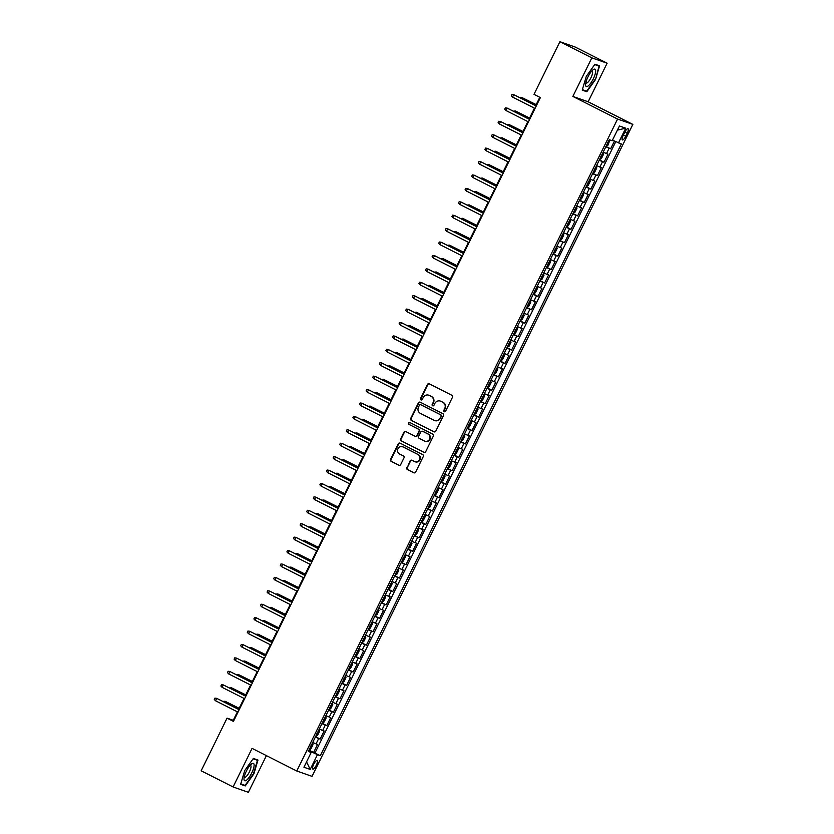<?xml version="1.0" encoding="UTF-8"?>
<svg xmlns="http://www.w3.org/2000/svg" width="834" height="834" viewBox="0 0 834 834"><rect width="100%" height="100%" fill="white"/><g stroke="black" fill="none" stroke-linecap="round" stroke-linejoin="round"><path stroke-width="1.25" d="M444.272 411.694A1.032 0.98 -70.7 0 0 445.596 411.214L452.487 397.224A1.47 1.407 -70.7 0 0 451.882 395.274L429.302 383.849A1.47 1.407 -70.7 0 0 427.404 384.537L420.524 398.527A1.032 0.98 -70.7 0 0 421.055 399.934A1.032 0.98 -70.7 0 0 422.275 399.413L423.172 397.599A4.702 4.493 -70.7 0 1 429.249 395.42L431.136 396.369A4.702 4.493 -70.7 0 1 433.075 402.613L432.179 404.427A1.032 0.98 -70.7 0 0 432.721 405.835A1.032 0.98 -70.7 0 0 433.941 405.314L434.827 403.5A4.702 4.493 -70.7 0 1 440.915 401.321L442.791 402.269A4.702 4.493 -70.7 0 1 444.731 408.514L443.844 410.328A1.032 0.98 -70.7 0 0 444.272 411.694M316.305 765.258A4.785 1.387 116.8 0 0 317.139 760.525A4.785 1.387 116.8 0 0 313.657 764.34A4.785 1.387 116.8 0 0 312.823 769.073A4.785 1.387 116.8 0 0 316.305 765.258M406.815 467.603A1.47 1.407 -70.7 0 0 407.419 469.552L413.747 472.763A1.47 1.407 -70.7 0 0 415.655 472.075L423.297 456.542A1.47 1.407 -70.7 0 0 422.692 454.593L400.122 443.167A1.47 1.407 -70.7 0 0 398.214 443.855L390.573 459.388A1.47 1.407 -70.7 0 0 391.177 461.338L398.829 465.205A1.47 1.407 -70.7 0 0 400.727 464.528L404 457.876A1.47 1.407 -70.7 0 0 403.395 455.927L399.601 454.009A3.93 3.753 -70.7 0 1 402.634 446.774A3.93 3.753 -70.7 0 1 403.062 446.961L417.928 454.478A3.93 3.753 -70.7 0 1 414.894 461.713A3.93 3.753 -70.7 0 1 414.456 461.525L411.986 460.274A1.47 1.407 -70.7 0 0 410.078 460.952L407.221 467.749A1.47 1.407 -70.7 0 0 407.826 469.698L414.123 472.888M252.066 748.379L233.082 786.952L201.15 770.793L227.056 718.137L233.447 721.368L540.38 97.588L534 94.357L559.906 41.7L591.838 57.859L572.864 96.431L617.577 119.053L296.779 771.002L252.066 748.379M433.899 431.814A1.47 1.407 -70.7 0 0 435.796 431.126L443.448 415.593A1.47 1.407 -70.7 0 0 442.844 413.643L420.263 402.217A1.47 1.407 -70.7 0 0 418.366 402.905L410.724 418.439A1.47 1.407 -70.7 0 0 411.329 420.388L434.233 431.929L411.329 420.388M433.367 436.067L425.726 451.601A1.47 1.407 -70.7 0 1 423.828 452.289L401.248 440.863A1.47 1.407 -70.7 0 1 400.643 438.913L403.917 432.262A1.47 1.407 -70.7 0 1 405.824 431.585L414.978 436.213A1.47 1.407 -70.7 0 0 416.875 435.536L419.043 431.115A1.47 1.407 -70.7 0 0 418.439 429.166L408.91 424.35A1.032 0.98 -70.7 0 1 409.702 422.452A1.032 0.98 -70.7 0 1 409.817 422.504L432.763 434.118A1.47 1.407 -70.7 0 1 433.367 436.067M308.945 750.12L313.594 752.466L317.556 744.418L316.044 743.897L318.692 738.528L315.367 737.058M315.544 736.703L320.193 739.06L324.155 731.011L322.654 730.48L325.291 725.111L321.976 723.641M322.143 723.286L326.792 725.643L330.754 717.594L329.253 717.063L331.89 711.694L328.575 710.224M328.742 709.87L333.402 712.226L337.353 704.177L335.852 703.646L338.489 698.287L335.174 696.807M335.351 696.463L340.001 698.809L343.962 690.76L342.451 690.239L345.088 684.87L341.773 683.39M341.95 683.046L346.6 685.392L350.561 677.344L349.05 676.822L351.698 671.453L348.372 669.983M348.549 669.629L353.199 671.985L357.161 663.937L355.649 663.405L358.297 658.036L354.971 656.566M355.148 656.212L359.798 658.568L363.76 650.52L362.258 649.988L364.896 644.619L361.581 643.15M361.748 642.795L366.397 645.151L370.359 637.103L368.857 636.571L371.495 631.213L368.18 629.733M368.347 629.389L373.007 631.734L376.958 623.686L375.456 623.165L378.094 617.796L374.779 616.326M374.956 615.972L379.606 618.328L383.567 610.279L382.055 609.748L384.693 604.379L381.378 602.909M381.555 602.555L386.205 604.911L390.166 596.863L388.654 596.331L391.302 590.962L387.977 589.492M388.154 589.138L392.804 591.494L396.765 583.446L395.253 582.914L397.901 577.555L394.586 576.075M394.753 575.721L399.403 578.077L403.364 570.029L401.863 569.507L404.5 564.138L401.185 562.658M401.352 562.314L406.002 564.66L409.963 556.612L408.462 556.09L411.099 550.721L407.784 549.252M407.951 548.897L412.611 551.253L416.573 543.205L415.061 542.673L417.698 537.304L414.383 535.835M414.561 535.48L419.21 537.836L423.172 529.788L421.66 529.256L424.298 523.888L420.982 522.418M421.16 522.063L425.809 524.419L429.771 516.371L428.259 515.839L430.907 510.481L427.581 509.001M427.759 508.657L432.408 511.002L436.37 502.954L434.868 502.433L437.506 497.064L434.191 495.584M434.358 495.24L439.007 497.596L442.969 489.537L441.467 489.016L444.105 483.647L440.79 482.177M440.957 481.823L445.606 484.179L449.568 476.131L448.067 475.599L450.704 470.23L447.389 468.76M447.556 468.406L452.216 470.762L456.177 462.714L454.666 462.182L457.303 456.823L453.988 455.343M454.165 454.989L458.815 457.345L462.776 449.297L461.265 448.765L463.902 443.407L460.587 441.926M460.764 441.582L465.414 443.928L469.375 435.88L467.864 435.358L470.512 429.99L467.186 428.52M467.363 428.165L472.013 430.521L475.974 422.473L474.473 421.941L477.111 416.573L473.795 415.103M473.962 414.748L478.612 417.104L482.573 409.056L481.072 408.524L483.71 403.156L480.394 401.686M480.561 401.331L485.221 403.687L489.172 395.639L487.671 395.108L490.309 389.749L486.993 388.269M487.171 387.925L491.82 390.27L495.782 382.222L494.27 381.701L496.908 376.332L493.592 374.852M493.77 374.508L498.419 376.864L502.381 368.805L500.869 368.284L503.517 362.915L500.192 361.445M500.369 361.091L505.018 363.447L508.98 355.399L507.468 354.867L510.116 349.498L506.791 348.028M506.968 347.674L511.617 350.03L515.579 341.982L514.078 341.45L516.715 336.092L513.4 334.611M513.567 334.257L518.216 336.613L522.178 328.565L520.677 328.033L523.314 322.675L519.999 321.194M520.166 320.85L524.826 323.196L528.777 315.148L527.276 314.627L529.913 309.258L526.598 307.788M526.775 307.433L531.425 309.789L535.386 301.741L533.875 301.21L536.512 295.841L533.197 294.371M533.374 294.016L538.024 296.372L541.985 288.324L540.474 287.793L543.122 282.424L539.796 280.954M539.973 280.599L544.623 282.955L548.584 274.907L547.073 274.376L549.721 269.017L546.406 267.537M546.572 267.193L551.222 269.538L555.183 261.49L553.682 260.969L556.32 255.6L553.005 254.12M553.171 253.776L557.821 256.121L561.782 248.073L560.281 247.552L562.919 242.183L559.604 240.713M559.77 240.359L564.43 242.715L568.392 234.667L566.88 234.135L569.518 228.766L566.203 227.296M566.38 226.942L571.029 229.298L574.991 221.25L573.479 220.718L576.117 215.349L572.802 213.879M572.979 213.525L577.628 215.881L581.59 207.833L580.078 207.301L582.726 201.943L579.401 200.462M579.578 200.118L584.227 202.464L588.189 194.416L586.688 193.895L589.325 188.526L586.01 187.056M586.177 186.701L590.826 189.057L594.788 181.009L593.287 180.478L595.924 175.109L592.609 173.639M592.776 173.284L597.436 175.64L601.387 167.592L599.886 167.061L602.523 161.692L599.208 160.222M599.385 159.867L604.035 162.223L607.996 154.175L603.17 152.174M624.666 132.387L623.217 135.337A4.639 1.345 116.8 0 0 622.404 139.924A4.639 1.345 116.8 0 0 625.771 136.234L627.22 133.284A4.639 1.345 116.8 0 0 628.044 128.697A4.639 1.345 116.8 0 0 624.666 132.387M617.577 119.053L632.85 124.402L312.052 776.36L296.779 771.002M313.594 752.466L320.339 755.667L621.34 143.959L612.469 140.154M320.339 755.667L317.452 754.655L310.196 769.417L303.92 767.217L311.176 752.456L308.288 751.444L609.289 139.737L612.177 140.748L619.443 125.997L625.709 128.186L618.453 142.948M605.984 146.461L610.634 148.806L605.807 146.805M604.035 162.223L602.523 161.692M597.436 175.64L595.924 175.109M590.826 189.057L589.325 188.526M584.227 202.464L582.726 201.943M577.628 215.881L576.117 215.349M571.029 229.298L569.518 228.766M564.43 242.715L562.919 242.183M557.821 256.121L556.32 255.6M551.222 269.538L549.721 269.017M544.623 282.955L543.122 282.424M538.024 296.372L536.512 295.841M531.425 309.789L529.913 309.258M524.826 323.196L523.314 322.675M518.216 336.613L516.715 336.092M511.617 350.03L510.116 349.498M505.018 363.447L503.517 362.915M498.419 376.864L496.908 376.332M491.82 390.27L490.309 389.749M485.221 403.687L483.71 403.156M478.612 417.104L477.111 416.573M472.013 430.521L470.512 429.99M465.414 443.928L463.902 443.407M458.815 457.345L457.303 456.823M452.216 470.762L450.704 470.23M445.606 484.179L444.105 483.647M439.007 497.596L437.506 497.064M432.408 511.002L430.907 510.481M425.809 524.419L424.298 523.888M419.21 537.836L417.698 537.304M412.611 551.253L411.099 550.721M406.002 564.66L404.5 564.138M399.403 578.077L397.901 577.555M392.804 591.494L391.302 590.962M386.205 604.911L384.693 604.379M379.606 618.328L378.094 617.796M373.007 631.734L371.495 631.213M366.397 645.151L364.896 644.619M359.798 658.568L358.297 658.036M353.199 671.985L351.698 671.453M346.6 685.392L345.088 684.87M340.001 698.809L338.489 698.287M333.402 712.226L331.89 711.694M326.792 725.643L325.291 725.111M320.193 739.06L318.692 738.528M314.981 752.956L615.763 141.686M610.634 148.806L614.439 141.071M310.436 752.028L310.696 751.497L308.747 750.506M572.864 96.431L588.137 101.779L607.121 63.207L591.838 57.859M607.121 63.207L575.179 47.048L559.906 41.7M233.082 786.952L248.355 792.3L266.4 755.635M588.137 101.779L632.85 124.402M237.419 711.829L233.249 720.305L227.056 718.137M539.806 97.297L535.689 105.668M534.458 108.17L529.09 119.074M527.859 121.587L522.491 132.491M521.25 135.004L515.881 145.908M514.651 148.41L509.282 159.325M508.052 161.827L502.683 172.742M501.453 175.244L496.084 186.149M494.854 188.661L489.485 199.566M488.244 202.078L482.886 212.983M481.645 215.485L476.277 226.4M475.046 228.902L469.678 239.806M468.447 242.319L463.078 253.223M461.848 255.736L456.479 266.64M455.249 269.153L449.88 280.057M448.64 282.559L443.281 293.474M442.041 295.976L436.672 306.881M435.442 309.393L430.073 320.298M428.843 322.81L423.474 333.715M422.244 336.217L416.875 347.132M415.645 349.634L410.276 360.538M409.035 363.051L403.677 373.955M402.436 376.468L397.067 387.372M395.837 389.885L390.468 400.789M389.238 403.291L383.869 414.206M382.639 416.708L377.27 427.613M376.03 430.125L370.671 441.03M369.431 443.542L364.062 454.447M362.832 456.949L357.463 467.864M356.233 470.366L350.864 481.281M349.634 483.783L344.265 494.687M343.035 497.2L337.666 508.104M336.425 510.617L331.067 521.521M329.826 524.023L324.457 534.938M323.227 537.44L317.858 548.345M316.628 550.857L311.259 561.762M310.029 564.274L304.66 575.179M303.43 577.681L298.061 588.596M296.821 591.097L291.462 602.012M290.222 604.514L284.853 615.419M283.623 617.931L278.254 628.836M277.024 631.348L271.655 642.253M270.424 644.755L265.056 655.67M263.825 658.172L258.457 669.076M257.216 671.589L251.858 682.493M250.617 685.006L245.248 695.91M244.018 698.423L238.649 709.327M233.822 720.597L233.249 720.305M596.571 165.591L599.886 167.061M589.961 178.997L593.287 180.478M583.362 192.414L586.688 193.895M576.763 205.831L580.078 207.301M570.164 219.248L573.479 220.718M563.565 232.665L566.88 234.135M556.966 246.072L560.281 247.552M550.357 259.489L553.682 260.969M543.758 272.906L547.073 274.376M537.159 286.323L540.474 287.793M530.56 299.729L533.875 301.21M523.961 313.146L527.276 314.627M517.361 326.563L520.677 328.033M510.752 339.98L514.078 341.45M504.153 353.397L507.468 354.867M497.554 366.804L500.869 368.284M490.955 380.221L494.27 381.701M484.356 393.638L487.671 395.108M477.757 407.055L481.072 408.524M471.147 420.461L474.473 421.941M464.548 433.878L467.864 435.358M457.949 447.295L461.265 448.765M451.35 460.712L454.666 462.182M444.751 474.129L448.067 475.599M438.142 487.536L441.467 489.016M431.543 500.953L434.868 502.433M424.944 514.37L428.259 515.839M418.345 527.786L421.66 529.256M411.746 541.203L415.061 542.673M405.147 554.61L408.462 556.09M398.537 568.027L401.863 569.507M391.938 581.444L395.253 582.914M385.339 594.861L388.654 596.331M378.74 608.267L382.055 609.748M372.141 621.684L375.456 623.165M365.542 635.101L368.857 636.571M358.933 648.518L362.258 649.988M352.334 661.935L355.649 663.405M345.735 675.342L349.05 676.822M339.136 688.759L342.451 690.239M332.537 702.176L335.852 703.646M325.938 715.593L329.253 717.063M319.328 728.999L322.654 730.48M311.176 752.456L308.538 750.934M312.729 742.416L316.044 743.897M310.696 751.497L317.452 754.655M617.4 130.135L625.709 128.186M310.196 769.417L306.547 761.869M586.302 76.363L582.226 90.114L586.823 91.73L595.497 79.584L599.563 65.834L594.965 64.228L586.302 76.363M245.238 785.941L253.901 773.796L257.977 760.045L253.369 758.429L244.706 770.574L240.63 784.325L245.238 785.941L241.943 784.273M594.725 64.572L599.041 66.084L595.497 79.584M583.539 90.062L586.823 91.73M444.595 411.787A1.032 0.98 -70.7 0 1 444.261 410.464L445.147 408.66A4.702 4.493 -70.7 0 0 443.208 402.415L442.791 402.269M440.602 401.175A4.702 4.493 -70.7 0 1 441.332 401.467L443.208 402.415M428.937 395.274A4.702 4.493 -70.7 0 1 429.666 395.566L431.543 396.515A4.702 4.493 -70.7 0 1 433.482 402.759L432.596 404.563A1.032 0.98 -70.7 0 0 432.94 405.887M429.343 383.869A1.47 1.407 -70.7 0 0 427.821 384.672L420.93 398.662A1.032 0.98 -70.7 0 0 421.274 399.986M420.305 402.238A1.47 1.407 -70.7 0 0 418.783 403.041L411.131 418.585A1.47 1.407 -70.7 0 0 411.735 420.534M440.978 416.145A1.032 0.98 -70.7 0 0 440.55 414.779L420.743 404.761A1.032 0.98 -70.7 0 0 419.408 405.241L418.47 407.148A4.702 4.493 -70.7 0 0 420.409 413.393L433.951 420.242A4.702 4.493 -70.7 0 0 440.039 418.063L441.394 416.291A1.032 0.98 -70.7 0 0 440.967 414.925L440.55 414.779M420.92 404.824A1.032 0.98 -70.7 0 1 421.149 404.907L440.967 414.925M434.681 420.534A4.702 4.493 -70.7 0 0 440.456 418.199L440.039 418.063M441.394 416.291L440.456 418.199M424.193 452.414L401.248 440.863M405.856 431.605A1.47 1.407 -70.7 0 0 404.334 432.408L401.06 439.059A1.47 1.407 -70.7 0 0 401.665 441.009M415.384 436.359A1.47 1.407 -70.7 0 0 417.292 435.671L419.46 431.261A1.47 1.407 -70.7 0 0 418.856 429.312L408.91 424.35M409.911 422.557A1.032 0.98 -70.7 0 0 409.327 424.496M424.475 441.019A3.93 3.753 -70.7 0 0 429.666 438.965A3.93 3.753 -70.7 0 0 427.936 433.972L422.702 431.324A1.47 1.407 -70.7 0 0 420.805 432.012L418.626 436.422A1.47 1.407 -70.7 0 0 419.241 438.371L424.475 441.019M425.111 441.269A3.93 3.753 -70.7 0 0 430.073 439.111A3.93 3.753 -70.7 0 0 428.353 434.118L427.936 433.972M422.786 431.355A1.47 1.407 -70.7 0 1 423.119 431.47L428.353 434.118M412.027 460.295A1.47 1.407 -70.7 0 0 410.495 461.098L407.221 467.749M415.103 461.775A3.93 3.753 -70.7 0 0 420.065 459.617A3.93 3.753 -70.7 0 0 418.334 454.624L417.928 454.478M402.832 446.857A3.93 3.753 -70.7 0 1 403.479 447.107L418.334 454.624M400.153 443.188A1.47 1.407 -70.7 0 0 398.631 444.001L390.979 459.534A1.47 1.407 -70.7 0 0 391.594 461.483L398.829 465.205M609.873 139.945L608.017 145.137L606.182 146.054M607.319 143.448L608.111 141.843M536.199 104.636L522.001 97.568L536.147 104.73M520.03 97.745L522.001 97.568L521.531 98.506M536.262 105.96L513.744 94.68L536.22 106.043M512.556 97.088L511.325 95.774L511.982 94.43L513.744 94.68L512.556 97.088L535.032 108.462M593.328 78.782A9.727 2.825 116.8 0 0 593.057 69.795A9.727 2.825 116.8 0 0 587.96 76.905A9.727 2.825 116.8 0 0 585.583 84.557A9.727 2.825 116.8 0 0 588.116 85.985A9.727 2.825 116.8 0 0 593.328 78.782M585.833 82.712A6.662 1.929 116.8 0 0 586.125 83.025A6.662 1.929 116.8 0 0 590.972 77.729A6.662 1.929 116.8 0 0 592.14 71.14A6.662 1.929 116.8 0 0 591.713 71.088M596.268 64.677L599.041 66.084M595.101 79.407L586.698 91.167L582.361 89.655M254.109 764.976A9.727 2.825 116.8 0 0 251.461 764.007A9.727 2.825 116.8 0 0 243.987 778.768A9.727 2.825 116.8 0 0 243.987 779.133A9.727 2.825 116.8 0 0 249.23 777.225A9.727 2.825 116.8 0 0 254.109 764.976M244.237 776.923A6.662 1.929 116.8 0 0 244.529 777.236A6.662 1.929 116.8 0 0 248.49 773.566A6.662 1.929 116.8 0 0 251.003 766.446A6.662 1.929 116.8 0 0 250.544 765.351A6.662 1.929 116.8 0 0 250.117 765.299M253.129 758.784L257.445 760.295L253.505 773.618L245.102 785.378L240.776 783.856M254.672 758.888L257.445 760.295M599.583 159.461L601.418 158.554L603.399 154.53L602.878 152.758M600.72 156.865L601.512 155.26M529.59 118.053L515.391 110.985L529.548 118.147M513.431 111.151L515.391 110.985L514.932 111.923M592.984 172.878L594.809 171.96L596.79 167.936L596.279 166.174M593.36 172.992L596.3 166.143M594.11 170.282L594.903 168.666M522.991 131.47L508.792 124.402L522.949 131.553M506.832 124.568L508.792 124.402L508.333 125.329M590.024 179.727L590.191 181.353L588.21 185.377L586.761 186.409L590.034 179.769M587.511 183.699L588.304 182.083M516.392 144.876L502.193 137.808L516.35 144.97M500.223 137.985L502.193 137.808L501.734 138.746M579.776 199.712L581.611 198.794L583.591 194.77L583.081 192.998M580.912 197.105L581.705 195.5M509.793 158.293L495.594 151.225L509.741 158.387M493.624 151.402L495.594 151.225L495.135 152.163M529.663 119.366L507.135 108.086L529.621 119.46M505.946 110.505L504.716 109.181L505.383 107.847L507.135 108.086L505.946 110.505L528.433 121.879M523.064 132.783L500.536 121.503L523.012 132.877M499.347 123.922L498.117 122.598L498.774 121.264L500.536 121.503L499.347 123.922L521.834 135.296M516.465 146.2L493.937 134.92L516.413 146.294M492.748 137.329L491.518 136.015L492.175 134.67L493.937 134.92L492.748 137.329L515.224 148.702M509.855 159.617L487.337 148.337L509.814 159.711M486.149 150.745L484.919 149.432L485.576 148.087L487.337 148.337L486.149 150.745L508.625 162.119M573.177 213.118L575.012 212.211L576.992 208.187L576.482 206.415M573.563 213.233L576.492 206.384M574.313 210.522L575.106 208.917M503.194 171.71L488.995 164.642L503.142 171.804M487.025 164.819L488.995 164.642L488.536 165.58M503.256 173.024L480.738 161.744L503.215 173.118M479.55 164.162L478.32 162.849L478.977 161.504L480.738 161.744L479.55 164.162L502.026 175.536M570.227 219.968L570.393 221.594L568.413 225.628L566.964 226.65L570.227 220.009M567.714 223.939L568.507 222.324M496.584 185.127L482.396 178.059L496.543 185.221M480.426 178.226L482.396 178.059L481.927 178.987M496.657 186.441L474.139 175.161L496.616 186.535M472.951 177.579L471.71 176.255L472.378 174.921L474.139 175.161L472.951 177.579L495.427 188.953M559.979 239.952L561.814 239.035L563.784 235.011L563.273 233.249M561.105 237.356L561.897 235.741M489.985 198.534L475.787 191.476L489.944 198.628M473.827 191.643L475.787 191.476L475.328 192.404M490.058 199.858L467.53 188.578L490.017 199.952M466.342 190.996L465.111 189.672L465.779 188.328L467.53 188.578L466.342 190.996L488.828 202.37M553.369 253.369L555.204 252.452L557.185 248.428L556.674 246.655M554.506 250.763L555.298 249.157M483.386 211.951L469.188 204.883L483.345 212.044M467.228 205.06L469.188 204.883L468.729 205.821M483.459 213.275L460.931 201.995L483.407 213.368M459.743 204.403L458.512 203.089L459.169 201.745L460.931 201.995L459.743 204.403L482.219 215.777M550.419 260.208L550.586 261.845L548.605 265.869L547.156 266.89L550.43 260.25M547.907 264.18L548.699 262.574M476.787 225.368L462.589 218.299L476.746 225.461M460.618 218.477L462.589 218.299L462.13 219.238M540.171 280.193L542.006 279.286L543.987 275.262L543.476 273.489M541.308 277.597L542.1 275.991M470.188 238.785L455.989 231.716L470.136 238.878M454.019 231.894L455.989 231.716L455.531 232.655M537.221 287.042L537.388 288.668L535.407 292.692L533.958 293.724L537.221 287.084M534.709 291.014L535.501 289.398M463.589 252.202L449.39 245.133L463.537 252.285M447.42 245.3L449.39 245.133L448.932 246.061M526.973 307.027L528.808 306.109L530.789 302.085L530.268 300.323M528.11 304.431L528.902 302.815M456.98 265.608L442.781 258.54L456.938 265.702M440.821 258.717L442.781 258.54L442.322 259.478M520.374 320.444L522.199 319.526L524.179 315.502L523.669 313.73M521.5 317.837L522.293 316.232M450.381 279.025L436.182 271.957L450.339 279.119M434.222 272.134L436.182 271.957L435.723 272.895M517.414 327.282L517.58 328.919L515.6 332.943L514.151 333.965L517.424 327.324M514.901 331.254L515.693 329.649M443.782 292.442L429.583 285.374L443.74 292.536M427.623 285.551L429.583 285.374L429.124 286.312M507.166 347.267L509.001 346.36L510.981 342.336L510.471 340.564M508.302 344.671L509.094 343.066M437.183 305.859L422.984 298.791L437.141 305.953M421.014 298.958L422.984 298.791L422.525 299.719M500.567 360.684L502.402 359.767L504.382 355.743L503.872 353.981M500.953 360.799L503.882 353.95M501.703 358.088L502.495 356.472M430.584 319.276L416.385 312.208L430.532 319.359M414.415 312.375L416.385 312.208L415.926 313.136M497.617 367.533L497.783 369.16L495.803 373.184L494.353 374.216L497.617 367.575M495.104 371.495L495.896 369.889M423.985 332.683L409.786 325.614L423.933 332.776M407.816 325.792L409.786 325.614L409.317 326.553M487.369 387.518L489.204 386.601L491.184 382.577L490.663 380.804M488.505 384.912L489.297 383.306M417.375 346.1L403.176 339.031L417.334 346.193M401.217 339.209L403.176 339.031L402.718 339.97M480.77 400.925L482.594 400.018L484.575 395.994L484.064 394.221M481.145 401.039L484.085 394.19M481.896 398.329L482.688 396.723M410.776 359.517L396.577 352.448L410.735 359.61M394.618 352.626L396.577 352.448L396.119 353.387M477.809 407.774L477.976 409.4L475.995 413.424L474.546 414.456L477.819 407.816M475.297 411.746L476.089 410.13M404.177 372.934L389.978 365.865L404.136 373.027M388.008 366.032L389.978 365.865L389.52 366.793M476.86 226.692L454.332 215.412L476.808 226.775M453.143 217.82L451.913 216.506L452.57 215.162L454.332 215.412L453.143 217.82L475.62 229.194M470.251 240.098L447.733 228.818L470.209 240.192M446.544 231.237L445.314 229.913L445.971 228.579L447.733 228.818L446.544 231.237L469.021 242.611M463.652 253.515L441.134 242.235L463.61 253.609M439.945 244.654L438.715 243.33L439.372 241.996L441.134 242.235L439.945 244.654L462.422 256.028M457.053 266.932L434.535 255.652L457.011 267.026M433.346 258.071L432.106 256.747L432.773 255.402L434.535 255.652L433.346 258.071L455.823 269.434M450.454 280.349L427.925 269.069L450.412 280.443M426.737 271.477L425.507 270.164L426.174 268.819L427.925 269.069L426.737 271.477L449.224 282.851M443.855 293.756L421.326 282.476L443.803 293.849M420.138 284.894L418.908 283.581L419.565 282.236L421.326 282.476L420.138 284.894L442.614 296.268M437.256 307.173L414.727 295.893L437.204 307.266M413.539 298.311L412.309 296.987L412.966 295.653L414.727 295.893L413.539 298.311L436.015 309.685M430.646 320.59L408.128 309.31L430.605 320.683M406.94 311.728L405.71 310.404L406.367 309.06L408.128 309.31L406.94 311.728L429.416 323.102M424.047 334.007L401.529 322.727L424.006 334.1M400.341 325.135L399.111 323.821L399.767 322.477L401.529 322.727L400.341 325.135L422.817 336.509M417.448 347.424L394.92 336.144L417.407 347.507M393.742 338.552L392.501 337.238L393.168 335.893L394.92 336.144L393.742 338.552L416.218 349.926M410.849 360.83L388.321 349.55L410.808 360.924M387.132 351.969L385.902 350.645L386.569 349.31L388.321 349.55L387.132 351.969L409.619 363.343M404.25 374.247L381.722 362.967L404.198 374.341M380.533 365.386L379.303 364.062L379.96 362.727L381.722 362.967L380.533 365.386L403.01 376.759M467.561 427.759L469.396 426.841L471.377 422.817L470.866 421.055M468.698 425.163L469.49 423.547M397.578 386.34L383.379 379.272L397.537 386.434M381.409 379.449L383.379 379.272L382.921 380.21M460.962 441.176L462.797 440.258L464.778 436.234L464.267 434.462M461.348 441.28L464.277 434.431M462.099 438.569L462.891 436.964M390.979 399.757L376.78 392.689L390.927 399.851M374.81 392.866L376.78 392.689L376.322 393.627M458.012 448.014L458.179 449.651L456.198 453.675L454.749 454.697L458.012 448.056M455.5 451.986L456.292 450.381M384.38 413.174L370.181 406.106L384.328 413.268M368.211 406.283L370.181 406.106L369.712 407.044M447.764 467.999L449.599 467.092L451.58 463.068L451.058 461.296M448.901 465.403L449.682 463.798M377.771 426.591L363.572 419.523L377.729 426.685M361.612 419.69L363.572 419.523L363.113 420.461M397.651 387.664L375.123 376.384L397.599 387.758M373.934 378.803L372.704 377.479L373.361 376.134L375.123 376.384L373.934 378.803L396.411 390.166M391.042 401.081L368.524 389.801L391 401.175M367.335 392.209L366.105 390.896L366.762 389.551L368.524 389.801L367.335 392.209L389.812 403.583M384.443 414.498L361.925 403.208L384.401 414.581M360.736 405.626L359.496 404.313L360.163 402.968L361.925 403.208L360.736 405.626L383.213 417M377.844 427.905L355.315 416.625L377.802 427.998M354.127 419.043L352.897 417.719L353.564 416.385L355.315 416.625L354.127 419.043L376.614 430.417M444.803 474.848L444.97 476.475L442.99 480.499L441.54 481.531L444.814 474.89M442.291 478.82L443.083 477.204M371.172 440.008L356.973 432.94L371.13 440.091M355.013 433.107L356.973 432.94L356.514 433.868M371.245 441.322L348.716 430.042L371.193 441.415M347.528 432.46L346.298 431.136L346.954 429.791L348.716 430.042L347.528 432.46L370.004 443.834M438.204 488.265L438.371 489.892L436.391 493.916L434.941 494.948L438.215 488.307M435.692 492.237L436.484 490.621M364.573 453.415L350.374 446.346L364.531 453.508M348.404 446.524L350.374 446.346L349.915 447.285M364.646 454.738L342.117 443.459L364.594 454.832M340.929 445.867L339.699 444.553L340.355 443.208L342.117 443.459L340.929 445.867L363.405 457.24M427.957 508.25L429.791 507.333L431.772 503.309L431.261 501.536M429.093 505.644L429.885 504.038M357.974 466.832L343.775 459.763L357.922 466.925M341.804 459.941L343.775 459.763L343.316 460.702M358.036 468.155L335.518 456.876L357.994 468.249M334.33 459.284L333.1 457.97L333.756 456.625L335.518 456.876L334.33 459.284L356.806 470.657M425.006 515.089L425.173 516.726L423.192 520.75L421.743 521.771L425.006 515.131M422.494 519.061L423.286 517.455M351.375 480.248L337.176 473.18L351.322 480.342M335.205 473.358L337.176 473.18L336.717 474.119M351.437 481.562L328.919 470.282L351.395 481.656M327.731 472.701L326.501 471.377L327.157 470.042L328.919 470.282L327.731 472.701L350.207 484.074M414.759 535.074L416.593 534.156L418.574 530.132L418.053 528.37M415.895 532.478L416.687 530.862M344.765 493.665L330.577 486.597L344.723 493.759M328.606 486.764L330.577 486.597L330.108 487.525M344.838 494.979L322.32 483.699L344.796 495.073M321.132 486.118L319.891 484.794L320.558 483.459L322.32 483.699L321.132 486.118L343.608 497.491M408.16 548.491L409.994 547.573L411.965 543.549L411.454 541.787M408.545 548.605L411.475 541.756M409.286 545.895L410.078 544.279M338.166 507.072L323.967 500.004L338.124 507.166M322.007 500.181L323.967 500.004L323.509 500.942M338.239 508.396L315.711 497.116L338.197 508.49M314.522 499.535L313.292 498.211L313.959 496.866L315.711 497.116L314.522 499.535L337.009 510.898M405.199 555.34L405.366 556.966L403.385 560.99L401.936 562.012L405.209 555.371M402.686 559.301L403.479 557.696M331.567 520.489L317.368 513.421L331.525 520.583M315.408 513.598L317.368 513.421L316.91 514.359M331.64 521.813L309.112 510.533L331.588 521.907M307.923 512.941L306.693 511.628L307.35 510.283L309.112 510.533L307.923 512.941L330.4 524.315M394.951 575.324L396.786 574.407L398.767 570.383L398.256 568.611M396.087 572.718L396.88 571.113M324.968 533.906L310.769 526.838L324.926 534M308.799 527.015L310.769 526.838L310.311 527.776M325.041 535.23L302.513 523.95L324.989 535.313M301.324 526.358L300.094 525.045L300.751 523.7L302.513 523.95L301.324 526.358L323.8 537.732M388.352 588.731L390.187 587.824L392.168 583.8L391.657 582.028M388.738 588.846L391.667 581.996M389.488 586.135L390.281 584.53M318.369 547.323L304.17 540.255L318.317 547.417M302.2 540.422L304.17 540.255L303.712 541.193M318.432 548.636L295.914 537.357L318.39 548.73M294.725 539.775L293.495 538.451L294.152 537.117L295.914 537.357L294.725 539.775L317.201 551.149M385.402 595.58L385.569 597.207L383.588 601.231L382.139 602.263L385.402 595.622M382.889 599.552L383.682 597.936M311.77 560.74L297.571 553.672L311.718 560.823M295.601 553.839L297.571 553.672L297.102 554.6M311.833 562.053L289.315 550.774L311.791 562.147M288.126 553.192L286.896 551.868L287.553 550.523L289.315 550.774L288.126 553.192L310.602 564.566M375.154 615.565L376.989 614.648L378.97 610.624L378.448 608.851M376.29 612.969L377.083 611.353M305.161 574.146L290.962 567.078L305.119 574.24M289.002 567.256L290.962 567.078L290.503 568.017M305.234 575.47L282.716 564.191L305.192 575.564M281.527 566.599L280.287 565.285L280.954 563.94L282.716 564.191L281.527 566.599L304.003 577.972M368.555 628.982L370.379 628.065L372.36 624.041L371.849 622.268M369.681 626.376L370.473 624.77M298.562 587.563L284.363 580.495L298.52 587.657M282.403 580.673L284.363 580.495L283.904 581.434M298.635 588.887L276.106 577.608L298.593 588.981M274.918 580.016L273.688 578.702L274.355 577.357L276.106 577.608L274.918 580.016L297.404 591.389M365.594 635.821L365.761 637.457L363.78 641.482L362.331 642.503L365.605 635.862M363.082 639.793L363.874 638.187M291.963 600.98L277.764 593.912L291.921 601.074M275.804 594.089L277.764 593.912L277.305 594.851M292.036 602.294L269.507 591.014L291.983 602.388M268.319 593.433L267.089 592.119L267.745 590.774L269.507 591.014L268.319 593.433L290.795 604.806M355.347 655.805L357.181 654.899L359.162 650.864L358.651 649.102M356.483 653.21L357.275 651.594M285.364 614.397L271.165 607.329L285.322 614.491M269.194 607.496L271.165 607.329L270.706 608.257M285.437 615.711L262.908 604.431L285.384 615.805M261.72 606.85L260.489 605.526L261.146 604.191L262.908 604.431L261.72 606.85L284.196 618.223M352.396 662.655L352.563 664.281L350.582 668.305L349.133 669.337L352.396 662.696M349.884 666.627L350.676 665.011M278.764 627.804L264.566 620.736L278.712 627.898M262.595 620.913L264.566 620.736L264.107 621.674M278.827 629.128L256.309 617.848L278.785 629.222M255.121 620.267L253.89 618.943L254.547 617.598L256.309 617.848L255.121 620.267L277.597 631.64M342.148 682.639L343.983 681.722L345.964 677.698L345.443 675.926M343.285 680.033L344.077 678.428M272.165 641.221L257.967 634.153L272.113 641.315M255.996 634.33L257.967 634.153L257.498 635.091M272.228 642.545L249.71 631.265L272.186 642.639M248.522 633.673L247.291 632.36L247.948 631.015L249.71 631.265L248.522 633.673L270.998 645.047M335.549 696.056L337.384 695.139L339.365 691.115L338.844 689.343M336.686 693.45L337.478 691.845M265.556 654.638L251.357 647.57L265.514 654.732M249.397 647.747L251.357 647.57L250.898 648.508M265.629 655.962L243.101 644.682L265.587 656.045M241.912 647.09L240.682 645.777L241.349 644.432L243.101 644.682L241.912 647.09L264.399 658.464M332.589 702.895L332.756 704.532L330.775 708.556L329.326 709.578L332.599 702.937M330.076 706.867L330.869 705.262M258.957 668.055L244.758 660.987L258.915 668.149M242.798 661.164L244.758 660.987L244.299 661.925M259.03 669.368L236.502 658.089L258.978 669.462M235.313 660.507L234.083 659.183L234.74 657.849L236.502 658.089L235.313 660.507L257.8 671.881M322.341 722.88L324.176 721.963L326.157 717.938L325.646 716.177M323.477 720.284L324.27 718.668M252.358 681.472L238.159 674.404L252.316 681.555M236.189 674.57L238.159 674.404L237.7 675.331M252.431 682.785L229.903 671.506L252.379 682.879M228.714 673.924L227.484 672.6L228.141 671.266L229.903 671.506L228.714 673.924L251.19 685.298M315.742 736.297L317.577 735.38L319.558 731.355L319.047 729.594M316.878 733.701L317.671 732.085M245.759 694.878L231.56 687.81L245.707 694.972M229.59 687.987L231.56 687.81L231.101 688.748M245.822 696.202L223.303 684.923L245.78 696.296M222.115 687.341L220.885 686.017L221.542 684.672L223.303 684.923L222.115 687.341L244.591 698.704M312.792 743.136L312.958 744.772L310.978 748.796L309.529 749.818L312.792 743.177M310.279 747.108L311.072 745.502M239.16 708.295L224.961 701.227L239.108 708.389M222.991 701.404L224.961 701.227L224.502 702.165M239.222 709.619L216.704 698.339L239.181 709.713M215.516 700.748L214.286 699.434L214.943 698.089L216.704 698.339L215.516 700.748L237.992 712.121M606.485 153.644L609.122 148.285M624.822 132.064L627.22 133.284M623.373 135.014L625.771 136.234M606.568 146.158L609.664 139.872M599.969 159.575L603.232 152.935M580.162 199.816L583.435 193.175M560.365 240.067L563.628 233.426M553.755 253.473L557.029 246.843M540.557 280.307L543.82 273.667M527.359 307.141L530.622 300.501M520.76 320.548L524.023 313.907M507.552 347.382L510.825 340.741M487.754 387.622L491.017 380.982M467.947 427.873L471.22 421.233M448.15 468.114L451.413 461.473M428.342 508.354L431.616 501.714M415.144 535.188L418.407 528.548M395.337 575.429L398.61 568.788M375.54 615.68L378.803 609.039M368.941 629.086L372.204 622.445M355.732 655.92L359.006 649.279M342.534 682.744L345.797 676.113M335.935 696.161L339.198 689.52M322.727 722.995L326 716.354M316.128 736.412L319.401 729.771"/></g></svg>
